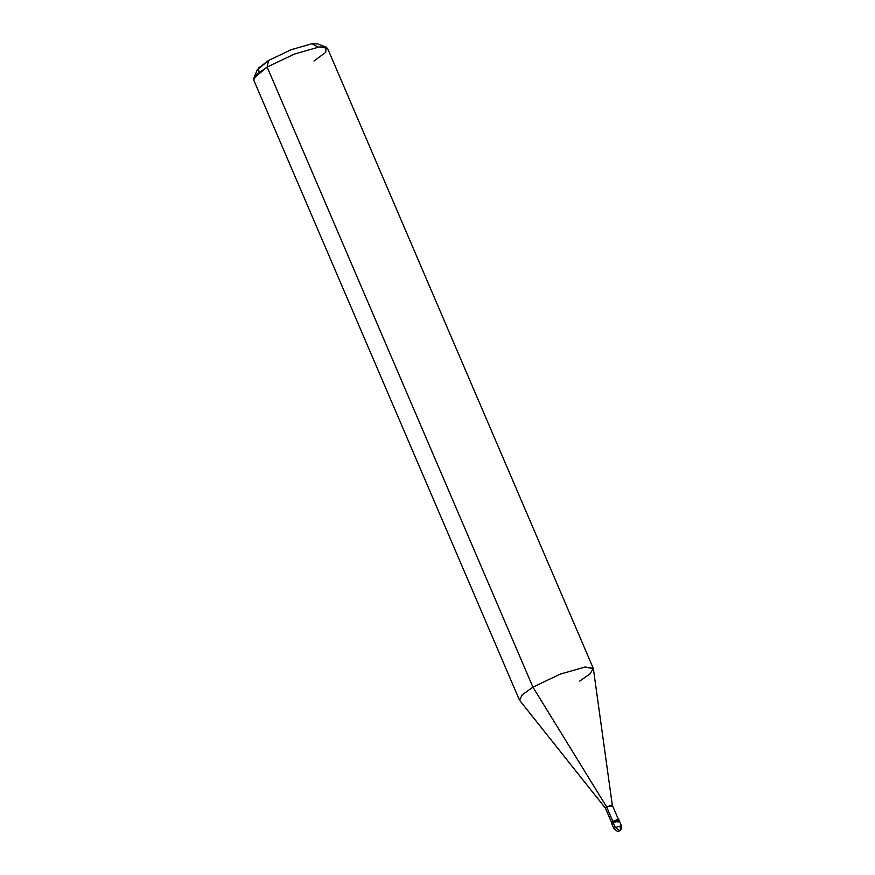 <?xml version="1.0" encoding="UTF-8"?>
<svg xmlns="http://www.w3.org/2000/svg" width="875" height="875" viewBox="0 0 875 875"><rect width="100%" height="100%" fill="white"/><g stroke="black" fill="none" stroke-linecap="round" stroke-linejoin="round"><path stroke-width="1.31" d="M612.741 821.505L611.384 822.784L611.909 823.988L613.266 822.708L611.909 823.988L613.977 828.822L615.333 827.542L613.977 828.822C620.222 833.973 618.373 829.894 619.73 830.692L615.333 827.542L621.359 825.661L615.333 827.542L613.266 822.708L619.292 820.827L613.266 822.708L615.333 827.542L619.73 830.692C619.402 830.222 621.611 831.644 621.359 825.661L618.778 819.623L612.741 821.505L613.266 822.708C618.527 820.302 620.091 820.105 617.936 822.106C620.091 820.105 618.527 820.302 613.266 822.708L612.741 821.505C618.012 819.098 619.566 818.891 617.422 820.903M619.227 830.867C620.539 830.452 620.802 829.139 620.014 826.941L621.359 825.661M611.056 806.433L612.325 805.273L611.559 805.109L606.692 806.991L612.894 821.483L606.692 806.991L532.93 687.148L267.17 67.069L268.483 60.528L258.245 68.294L259.241 72.362M617.936 822.106L619.292 820.827M611.636 822.675L605.423 808.183L606.692 806.991L612.314 805.23L618.527 819.722M579.731 681.1L590.166 673.728L593.261 668.303L585.069 667.013L560.109 674.166L532.93 687.148L560.109 674.166L585.069 667.013L593.37 668.697L612.325 805.273M313.972 61.02L325.741 52.314L326.156 47.108L319.298 46.933L294.339 54.086L267.17 67.069L294.339 54.086L319.298 46.933L327.502 48.223L593.261 668.303M318.194 47.097L311.927 43.75L291.123 49.711L268.483 60.528L291.123 49.711L311.927 43.75L317.636 43.903L326.156 47.108M606.692 806.991L605.445 808.216L519.619 700.317L522.123 694.892L532.93 687.148L606.692 806.991M532.93 687.148L522.506 694.531L519.4 699.956L253.641 79.877L256.736 74.452L267.17 67.069L532.93 687.148M267.17 67.069L253.761 78.148L257.305 69.759L268.483 60.528L267.17 67.069"/></g></svg>
